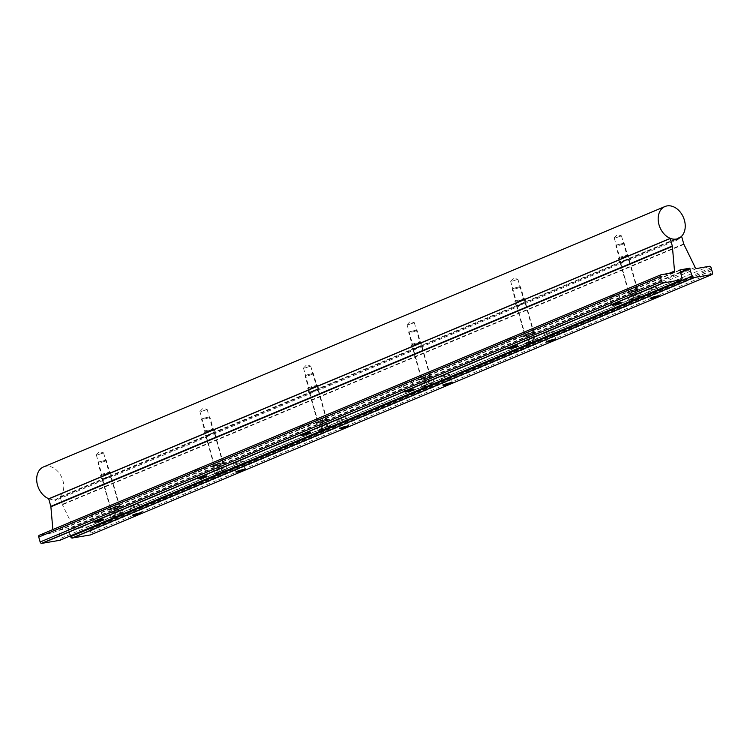 <?xml version="1.0" encoding="UTF-8"?>
<svg xmlns="http://www.w3.org/2000/svg" width="750" height="750" viewBox="0 0 750 750"><rect width="100%" height="100%" fill="white"/><g stroke="black" fill="none" stroke-linecap="round" stroke-linejoin="round"><path stroke-width="0.56" stroke-dasharray="3.75 2.81" d="M110.644 508.538A6.066 0.675 -15.7 0 1 116.709 506.634A6.066 0.675 -15.7 0 1 120.881 506.053A6.066 0.675 -15.7 0 1 119.55 506.972A6.066 0.675 -15.7 0 1 112.866 509.025A6.066 0.675 -15.7 0 1 109.275 509.316A6.066 0.675 -15.7 0 1 110.644 508.538M119.991 507.337A6.497 0.722 164.3 0 0 121.472 506.409A6.497 0.722 164.3 0 0 121.406 506.344A6.497 0.722 164.3 0 0 116.944 506.972A6.497 0.722 164.3 0 0 110.447 509.006A6.497 0.722 164.3 0 0 108.975 509.841A6.497 0.722 164.3 0 0 108.956 509.925A6.497 0.722 164.3 0 0 113.147 509.456A6.497 0.722 164.3 0 0 119.991 507.337M121.5 514.481A5.634 0.628 164.3 0 0 113.288 516.759A5.634 0.628 164.3 0 0 112.059 517.622A5.634 0.628 164.3 0 0 114.562 517.388M112.425 516.047A6.497 0.722 -15.7 0 1 119.259 513.928A6.497 0.722 -15.7 0 1 123.45 513.45A6.497 0.722 -15.7 0 1 123.431 513.544A6.497 0.722 -15.7 0 1 121.969 514.378A6.497 0.722 -15.7 0 1 115.462 516.413A6.497 0.722 -15.7 0 1 111 517.031A6.497 0.722 -15.7 0 1 110.944 516.966A6.497 0.722 -15.7 0 1 112.425 516.047M119.344 515.381L113.634 517.003L115.594 516.956M99.075 461.897L105.938 460.228L99.075 461.897M105.309 461.062A4.331 0.478 164.3 0 0 106.294 460.444A4.331 0.478 164.3 0 0 106.256 460.406A4.331 0.478 164.3 0 0 103.284 460.819A4.331 0.478 164.3 0 0 98.953 462.178A4.331 0.478 164.3 0 0 97.978 462.731A4.331 0.478 164.3 0 0 97.959 462.787A4.331 0.478 164.3 0 0 100.753 462.478A4.331 0.478 164.3 0 0 105.309 461.062M111.919 508.313A4.331 0.478 -15.7 0 1 116.475 506.897A4.331 0.478 -15.7 0 1 119.269 506.588A4.331 0.478 -15.7 0 1 118.275 507.197A4.331 0.478 -15.7 0 1 113.719 508.612A4.331 0.478 -15.7 0 1 110.934 508.931A4.331 0.478 -15.7 0 1 111.919 508.313M120.469 514.913L113.587 517.069M112.237 512.034L119.822 510.103L112.237 512.034L113.634 517.003L118.725 516.112M119.822 510.103L121.219 515.072L119.916 514.997L118.519 510.028M114.731 510.994L116.128 515.962M113.541 512.109L114.938 517.078M117.328 511.144L118.603 515.691M421.388 378.337A6.066 0.675 -15.7 0 1 427.453 376.434A6.066 0.675 -15.7 0 1 431.625 375.853A6.066 0.675 -15.7 0 1 430.294 376.772A6.066 0.675 -15.7 0 1 423.609 378.825A6.066 0.675 -15.7 0 1 420.019 379.116A6.066 0.675 -15.7 0 1 421.388 378.337M430.725 377.137A6.497 0.722 164.3 0 0 432.216 376.209A6.497 0.722 164.3 0 0 432.15 376.144A6.497 0.722 164.3 0 0 427.688 376.772A6.497 0.722 164.3 0 0 421.181 378.806A6.497 0.722 164.3 0 0 419.719 379.641A6.497 0.722 164.3 0 0 419.7 379.725A6.497 0.722 164.3 0 0 423.891 379.256A6.497 0.722 164.3 0 0 430.725 377.137M432.244 384.281A5.634 0.628 164.3 0 0 424.031 386.569A5.634 0.628 164.3 0 0 422.803 387.422A5.634 0.628 164.3 0 0 425.306 387.188M423.169 385.847A6.497 0.722 -15.7 0 1 430.003 383.728A6.497 0.722 -15.7 0 1 434.194 383.25A6.497 0.722 -15.7 0 1 434.175 383.344A6.497 0.722 -15.7 0 1 432.703 384.178A6.497 0.722 -15.7 0 1 426.206 386.212A6.497 0.722 -15.7 0 1 421.744 386.841A6.497 0.722 -15.7 0 1 421.678 386.766A6.497 0.722 -15.7 0 1 423.169 385.847M430.087 385.181L424.378 386.803L426.337 386.756M409.809 331.697L416.681 330.028L409.809 331.697M416.053 330.863A4.331 0.478 164.3 0 0 417.037 330.253A4.331 0.478 164.3 0 0 417 330.206A4.331 0.478 164.3 0 0 414.028 330.619A4.331 0.478 164.3 0 0 409.697 331.978A4.331 0.478 164.3 0 0 408.712 332.531A4.331 0.478 164.3 0 0 408.703 332.587A4.331 0.478 164.3 0 0 411.497 332.278A4.331 0.478 164.3 0 0 416.053 330.863M422.662 378.113A4.331 0.478 -15.7 0 1 427.219 376.706A4.331 0.478 -15.7 0 1 430.012 376.388A4.331 0.478 -15.7 0 1 429.019 376.997A4.331 0.478 -15.7 0 1 424.462 378.412A4.331 0.478 -15.7 0 1 421.669 378.731A4.331 0.478 -15.7 0 1 422.662 378.113M431.212 384.713L424.331 386.869M422.981 381.834L430.566 379.903L422.981 381.834L424.378 386.803L429.469 385.912M430.566 379.903L431.962 384.872L430.659 384.797L429.262 379.828M425.475 380.794L426.872 385.763M424.284 381.909L425.681 386.887M428.072 380.944L429.347 385.491M317.803 421.734A6.066 0.675 -15.7 0 1 323.869 419.831A6.066 0.675 -15.7 0 1 328.041 419.25A6.066 0.675 -15.7 0 1 326.709 420.178A6.066 0.675 -15.7 0 1 320.025 422.222A6.066 0.675 -15.7 0 1 316.434 422.512A6.066 0.675 -15.7 0 1 317.803 421.734M327.15 420.534A6.497 0.722 164.3 0 0 328.631 419.616A6.497 0.722 164.3 0 0 328.566 419.541A6.497 0.722 164.3 0 0 324.103 420.169A6.497 0.722 164.3 0 0 317.606 422.203A6.497 0.722 164.3 0 0 316.144 423.038A6.497 0.722 164.3 0 0 316.125 423.131A6.497 0.722 164.3 0 0 320.316 422.653A6.497 0.722 164.3 0 0 327.15 420.534M328.669 427.678A5.634 0.628 164.3 0 0 320.456 429.966A5.634 0.628 164.3 0 0 319.219 430.819A5.634 0.628 164.3 0 0 321.722 430.584M319.584 429.244A6.497 0.722 -15.7 0 1 326.419 427.125A6.497 0.722 -15.7 0 1 330.609 426.656A6.497 0.722 -15.7 0 1 330.591 426.741A6.497 0.722 -15.7 0 1 329.128 427.575A6.497 0.722 -15.7 0 1 322.622 429.609A6.497 0.722 -15.7 0 1 318.159 430.238A6.497 0.722 -15.7 0 1 318.103 430.172A6.497 0.722 -15.7 0 1 319.584 429.244M326.503 428.578L323.287 429.159L320.747 430.266L322.753 430.153M306.234 375.094L313.097 373.425L306.234 375.094M312.469 374.259A4.331 0.478 164.3 0 0 313.463 373.65A4.331 0.478 164.3 0 0 313.416 373.603A4.331 0.478 164.3 0 0 310.444 374.016A4.331 0.478 164.3 0 0 306.112 375.375A4.331 0.478 164.3 0 0 305.138 375.928A4.331 0.478 164.3 0 0 305.128 375.994A4.331 0.478 164.3 0 0 307.913 375.675A4.331 0.478 164.3 0 0 312.469 374.259M319.078 421.509A4.331 0.478 -15.7 0 1 323.634 420.103A4.331 0.478 -15.7 0 1 326.428 419.784A4.331 0.478 -15.7 0 1 325.444 420.394A4.331 0.478 -15.7 0 1 320.887 421.809A4.331 0.478 -15.7 0 1 318.094 422.128A4.331 0.478 -15.7 0 1 319.078 421.509M327.628 428.109L320.747 430.266M319.406 425.241L326.981 423.3L319.406 425.241L320.803 430.209L325.884 429.319M326.981 423.3L328.378 428.269L327.084 428.194L325.678 423.225M321.891 424.191L323.287 429.159M320.7 425.316L322.097 430.284M324.488 424.341L325.763 428.897M214.228 465.141A6.066 0.675 -15.7 0 1 220.294 463.238A6.066 0.675 -15.7 0 1 224.456 462.656A6.066 0.675 -15.7 0 1 223.134 463.575A6.066 0.675 -15.7 0 1 216.45 465.628A6.066 0.675 -15.7 0 1 212.859 465.909A6.066 0.675 -15.7 0 1 214.228 465.141M223.566 463.931A6.497 0.722 164.3 0 0 225.047 463.012A6.497 0.722 164.3 0 0 224.991 462.947A6.497 0.722 164.3 0 0 220.528 463.566A6.497 0.722 164.3 0 0 214.022 465.609A6.497 0.722 164.3 0 0 212.559 466.434A6.497 0.722 164.3 0 0 212.541 466.528A6.497 0.722 164.3 0 0 216.731 466.05A6.497 0.722 164.3 0 0 223.566 463.931M225.084 471.075A5.634 0.628 164.3 0 0 216.872 473.363A5.634 0.628 164.3 0 0 215.644 474.225A5.634 0.628 164.3 0 0 218.138 473.991M216 472.65A6.497 0.722 -15.7 0 1 222.834 470.531A6.497 0.722 -15.7 0 1 227.025 470.053A6.497 0.722 -15.7 0 1 227.016 470.138A6.497 0.722 -15.7 0 1 225.544 470.972A6.497 0.722 -15.7 0 1 219.047 473.016A6.497 0.722 -15.7 0 1 214.584 473.634A6.497 0.722 -15.7 0 1 214.519 473.569A6.497 0.722 -15.7 0 1 216 472.65M222.928 471.984L217.219 473.606L219.178 473.55M202.65 418.491L209.522 416.831L202.65 418.491M208.894 417.666A4.331 0.478 164.3 0 0 209.878 417.047A4.331 0.478 164.3 0 0 209.841 417A4.331 0.478 164.3 0 0 206.859 417.422A4.331 0.478 164.3 0 0 202.528 418.781A4.331 0.478 164.3 0 0 201.553 419.334A4.331 0.478 164.3 0 0 201.544 419.391A4.331 0.478 164.3 0 0 204.338 419.072A4.331 0.478 164.3 0 0 208.894 417.666M215.503 464.916A4.331 0.478 -15.7 0 1 220.05 463.5A4.331 0.478 -15.7 0 1 222.844 463.181A4.331 0.478 -15.7 0 1 221.859 463.8A4.331 0.478 -15.7 0 1 217.303 465.206A4.331 0.478 -15.7 0 1 214.509 465.525A4.331 0.478 -15.7 0 1 215.503 464.916M224.053 471.516L217.172 473.663M215.822 468.637L223.397 466.697L215.822 468.637L217.219 473.606L222.309 472.716M223.397 466.697L224.794 471.675L223.5 471.591L222.103 466.622M218.316 467.597L219.713 472.566M217.116 468.712L218.513 473.681M220.912 467.747L222.188 472.294M524.972 334.941A6.066 0.675 -15.7 0 1 531.038 333.038A6.066 0.675 -15.7 0 1 535.2 332.456A6.066 0.675 -15.7 0 1 533.878 333.375A6.066 0.675 -15.7 0 1 527.184 335.428A6.066 0.675 -15.7 0 1 523.603 335.709A6.066 0.675 -15.7 0 1 524.972 334.941M534.309 333.731A6.497 0.722 164.3 0 0 535.791 332.812A6.497 0.722 164.3 0 0 535.734 332.747A6.497 0.722 164.3 0 0 531.262 333.366A6.497 0.722 164.3 0 0 524.766 335.409A6.497 0.722 164.3 0 0 523.303 336.234A6.497 0.722 164.3 0 0 523.284 336.328A6.497 0.722 164.3 0 0 527.475 335.85A6.497 0.722 164.3 0 0 534.309 333.731M535.828 340.875A5.634 0.628 164.3 0 0 527.616 343.163A5.634 0.628 164.3 0 0 526.378 344.025A5.634 0.628 164.3 0 0 528.881 343.791M526.744 342.45A6.497 0.722 -15.7 0 1 533.578 340.331A6.497 0.722 -15.7 0 1 537.769 339.853A6.497 0.722 -15.7 0 1 537.75 339.938A6.497 0.722 -15.7 0 1 536.287 340.772A6.497 0.722 -15.7 0 1 529.791 342.816A6.497 0.722 -15.7 0 1 525.319 343.434A6.497 0.722 -15.7 0 1 525.262 343.369A6.497 0.722 -15.7 0 1 526.744 342.45M533.672 341.784L530.456 342.366L527.906 343.463L529.913 343.35M513.394 288.3L520.266 286.631L513.394 288.3M519.628 287.466A4.331 0.478 164.3 0 0 520.622 286.847A4.331 0.478 164.3 0 0 520.575 286.8A4.331 0.478 164.3 0 0 517.603 287.222A4.331 0.478 164.3 0 0 513.272 288.581A4.331 0.478 164.3 0 0 512.297 289.134A4.331 0.478 164.3 0 0 512.288 289.191A4.331 0.478 164.3 0 0 515.081 288.872A4.331 0.478 164.3 0 0 519.628 287.466M526.238 334.716A4.331 0.478 -15.7 0 1 530.794 333.3A4.331 0.478 -15.7 0 1 533.587 332.981A4.331 0.478 -15.7 0 1 532.603 333.6A4.331 0.478 -15.7 0 1 528.047 335.006A4.331 0.478 -15.7 0 1 525.253 335.325A4.331 0.478 -15.7 0 1 526.238 334.716M534.797 341.316L527.906 343.463M526.566 338.438L534.141 336.497L526.566 338.438L527.962 343.406L533.044 342.516M534.141 336.497L535.538 341.475L534.244 341.391L532.847 336.422M529.05 337.397L530.456 342.366M527.859 338.512L529.256 343.481M531.647 337.547L532.931 342.094M628.547 291.534A6.066 0.675 -15.7 0 1 634.612 289.631A6.066 0.675 -15.7 0 1 638.784 289.05A6.066 0.675 -15.7 0 1 637.453 289.978A6.066 0.675 -15.7 0 1 630.769 292.022A6.066 0.675 -15.7 0 1 627.178 292.312A6.066 0.675 -15.7 0 1 628.547 291.534M637.894 290.334A6.497 0.722 164.3 0 0 639.375 289.416A6.497 0.722 164.3 0 0 639.309 289.341A6.497 0.722 164.3 0 0 634.847 289.969A6.497 0.722 164.3 0 0 628.35 292.003A6.497 0.722 164.3 0 0 626.878 292.838A6.497 0.722 164.3 0 0 626.859 292.931A6.497 0.722 164.3 0 0 631.05 292.453A6.497 0.722 164.3 0 0 637.894 290.334M639.403 297.478A5.634 0.628 164.3 0 0 631.191 299.766A5.634 0.628 164.3 0 0 629.963 300.619A5.634 0.628 164.3 0 0 632.466 300.384M630.328 299.044A6.497 0.722 -15.7 0 1 637.163 296.925A6.497 0.722 -15.7 0 1 641.353 296.456A6.497 0.722 -15.7 0 1 641.334 296.541A6.497 0.722 -15.7 0 1 639.872 297.375A6.497 0.722 -15.7 0 1 633.366 299.409A6.497 0.722 -15.7 0 1 628.903 300.038A6.497 0.722 -15.7 0 1 628.847 299.972A6.497 0.722 -15.7 0 1 630.328 299.044M637.247 298.387L634.031 298.959L631.491 300.066L633.497 299.953M616.978 244.894L623.841 243.225L616.978 244.894M623.212 244.059A4.331 0.478 164.3 0 0 624.197 243.45A4.331 0.478 164.3 0 0 624.159 243.403A4.331 0.478 164.3 0 0 621.188 243.816A4.331 0.478 164.3 0 0 616.856 245.175A4.331 0.478 164.3 0 0 615.881 245.728A4.331 0.478 164.3 0 0 615.862 245.794A4.331 0.478 164.3 0 0 618.656 245.475A4.331 0.478 164.3 0 0 623.212 244.059M629.822 291.309A4.331 0.478 -15.7 0 1 634.378 289.903A4.331 0.478 -15.7 0 1 637.172 289.584A4.331 0.478 -15.7 0 1 636.178 290.203A4.331 0.478 -15.7 0 1 631.622 291.609A4.331 0.478 -15.7 0 1 628.837 291.928A4.331 0.478 -15.7 0 1 629.822 291.309M638.372 297.909L631.491 300.066M630.141 295.041L637.725 293.1L630.141 295.041L631.538 300.009L636.628 299.119M637.725 293.1L639.122 298.069L637.819 297.994L636.422 293.025M632.634 293.991L634.031 298.959M631.444 295.116L632.841 300.084M635.231 294.15L636.506 298.697M615.516 237.881L621.487 235.875L615.516 237.881M511.931 281.278L517.913 279.281L511.931 281.278M408.356 324.684L414.328 322.678L408.356 324.684M304.772 368.081L310.744 366.075L304.772 368.081M201.188 411.478L207.169 409.481L201.188 411.478M310.359 387.956L316.331 385.959L310.359 387.956M413.944 344.559L419.916 342.553L413.944 344.559M517.519 301.163L523.5 299.156L517.519 301.163M621.103 257.756L627.075 255.759L621.103 257.756M206.784 431.363L212.756 429.356L206.784 431.363M627.806 259.397L621.328 262.106L619.453 261.741L627.806 259.397M626.691 255.422A5.194 0.581 -15.7 0 1 628.453 255.375A5.194 0.581 -15.7 0 1 625.622 256.716A5.194 0.581 -15.7 0 1 620.212 258.131A5.194 0.581 -15.7 0 1 618.45 258.178A5.194 0.581 -15.7 0 1 621.281 256.837A5.194 0.581 -15.7 0 1 626.691 255.422M524.222 302.794L517.753 305.512L515.869 305.138L524.222 302.794M523.106 298.819A5.194 0.581 -15.7 0 1 524.869 298.772A5.194 0.581 -15.7 0 1 522.047 300.113A5.194 0.581 -15.7 0 1 516.628 301.528A5.194 0.581 -15.7 0 1 514.866 301.584A5.194 0.581 -15.7 0 1 517.697 300.234A5.194 0.581 -15.7 0 1 523.106 298.819M420.647 346.2L414.169 348.909L412.284 348.544L420.647 346.2M419.522 342.216A5.194 0.581 -15.7 0 1 421.294 342.169A5.194 0.581 -15.7 0 1 418.463 343.519A5.194 0.581 -15.7 0 1 413.053 344.934A5.194 0.581 -15.7 0 1 411.291 344.981A5.194 0.581 -15.7 0 1 414.113 343.641A5.194 0.581 -15.7 0 1 419.522 342.216M317.062 389.597L310.584 392.306L308.709 391.941L317.062 389.597M315.947 385.622A5.194 0.581 -15.7 0 1 317.709 385.566A5.194 0.581 -15.7 0 1 314.878 386.916A5.194 0.581 -15.7 0 1 309.469 388.331A5.194 0.581 -15.7 0 1 307.706 388.378A5.194 0.581 -15.7 0 1 310.538 387.037A5.194 0.581 -15.7 0 1 315.947 385.622M213.478 432.994L207.009 435.703L205.125 435.338L213.478 432.994M212.363 429.019A5.194 0.581 -15.7 0 1 214.125 428.972A5.194 0.581 -15.7 0 1 211.303 430.312A5.194 0.581 -15.7 0 1 205.894 431.728A5.194 0.581 -15.7 0 1 204.131 431.784A5.194 0.581 -15.7 0 1 206.953 430.434A5.194 0.581 -15.7 0 1 212.363 429.019M97.613 454.884L103.584 452.878L97.613 454.884M103.2 474.759L109.172 472.753L103.2 474.759M109.903 476.391L103.425 479.109L101.55 478.744L109.903 476.391M108.788 472.416A5.194 0.581 -15.7 0 1 110.55 472.369A5.194 0.581 -15.7 0 1 107.719 473.719A5.194 0.581 -15.7 0 1 102.309 475.134A5.194 0.581 -15.7 0 1 100.547 475.181A5.194 0.581 -15.7 0 1 103.378 473.841A5.194 0.581 -15.7 0 1 108.788 472.416M43.528 466.913A17.316 12.769 -112.7 0 1 62.934 480.656A17.316 12.769 -112.7 0 1 56.906 498.853A17.316 12.769 -112.7 0 1 48.825 498.75M404.213 383.616A4.763 0.534 164.3 0 0 409.172 382.312A4.763 0.534 164.3 0 0 411.769 381.084A4.763 0.534 164.3 0 0 410.147 381.131A4.763 0.534 164.3 0 0 405.188 382.425A4.763 0.534 164.3 0 0 402.591 383.663A4.763 0.534 164.3 0 0 404.213 383.616M507.787 340.219A4.763 0.534 164.3 0 0 512.747 338.916A4.763 0.534 164.3 0 0 515.344 337.678A4.763 0.534 164.3 0 0 513.731 337.725A4.763 0.534 164.3 0 0 508.762 339.028A4.763 0.534 164.3 0 0 506.166 340.266A4.763 0.534 164.3 0 0 507.787 340.219M197.044 470.419A4.763 0.534 164.3 0 0 202.012 469.116A4.763 0.534 164.3 0 0 204.6 467.878A4.763 0.534 164.3 0 0 202.988 467.925A4.763 0.534 164.3 0 0 198.019 469.228A4.763 0.534 164.3 0 0 195.431 470.466A4.763 0.534 164.3 0 0 197.044 470.419M300.628 427.013A4.763 0.534 164.3 0 0 305.587 425.719A4.763 0.534 164.3 0 0 308.184 424.481A4.763 0.534 164.3 0 0 306.562 424.528A4.763 0.534 164.3 0 0 301.603 425.831A4.763 0.534 164.3 0 0 299.006 427.059A4.763 0.534 164.3 0 0 300.628 427.013M611.372 296.812A4.763 0.534 164.3 0 0 616.331 295.519A4.763 0.534 164.3 0 0 618.928 294.281A4.763 0.534 164.3 0 0 617.306 294.328A4.763 0.534 164.3 0 0 612.347 295.631A4.763 0.534 164.3 0 0 609.75 296.859A4.763 0.534 164.3 0 0 611.372 296.812M545.944 333.525A4.763 0.534 164.3 0 0 550.903 332.222A4.763 0.534 164.3 0 0 553.5 330.994A4.763 0.534 164.3 0 0 551.878 331.041A4.763 0.534 164.3 0 0 546.919 332.334A4.763 0.534 164.3 0 0 544.322 333.572A4.763 0.534 164.3 0 0 545.944 333.525M649.519 290.128A4.763 0.534 164.3 0 0 654.487 288.825A4.763 0.534 164.3 0 0 657.075 287.597A4.763 0.534 164.3 0 0 655.462 287.634A4.763 0.534 164.3 0 0 650.503 288.938A4.763 0.534 164.3 0 0 647.906 290.175A4.763 0.534 164.3 0 0 649.519 290.128M338.784 420.328A4.763 0.534 164.3 0 0 343.744 419.025A4.763 0.534 164.3 0 0 346.341 417.797A4.763 0.534 164.3 0 0 344.719 417.834A4.763 0.534 164.3 0 0 339.759 419.137A4.763 0.534 164.3 0 0 337.162 420.375A4.763 0.534 164.3 0 0 338.784 420.328M442.359 376.922A4.763 0.534 164.3 0 0 447.328 375.628A4.763 0.534 164.3 0 0 449.916 374.391A4.763 0.534 164.3 0 0 448.303 374.438A4.763 0.534 164.3 0 0 443.334 375.741A4.763 0.534 164.3 0 0 440.747 376.969A4.763 0.534 164.3 0 0 442.359 376.922M235.2 463.725A4.763 0.534 164.3 0 0 240.159 462.422A4.763 0.534 164.3 0 0 242.756 461.194A4.763 0.534 164.3 0 0 241.134 461.241A4.763 0.534 164.3 0 0 236.175 462.534A4.763 0.534 164.3 0 0 233.578 463.772A4.763 0.534 164.3 0 0 235.2 463.725M221.653 463.125A4.763 0.534 -15.7 0 1 223.275 463.078A4.763 0.534 -15.7 0 1 220.678 464.316A4.763 0.534 -15.7 0 1 215.709 465.609A4.763 0.534 -15.7 0 1 214.097 465.656A4.763 0.534 -15.7 0 1 216.694 464.428A4.763 0.534 -15.7 0 1 221.653 463.125M207.572 436.659C210.122 434.4 218.175 431.025 213.516 434.175L205.612 435.469L207.572 436.659L109.931 477.572L102.028 478.875L103.997 480.056C106.537 477.806 114.591 474.431 109.931 477.572L111.206 476.297L119.691 506.475A4.763 0.534 -15.7 0 1 117.094 507.712A4.763 0.534 -15.7 0 1 112.134 509.016A4.763 0.534 -15.7 0 1 110.512 509.062A4.763 0.534 -15.7 0 1 113.109 507.825A4.763 0.534 -15.7 0 1 118.069 506.522A4.763 0.534 -15.7 0 1 119.691 506.475M223.275 463.078L214.781 432.891L213.516 434.175L311.156 393.263C313.706 391.003 321.75 387.628 317.091 390.769L309.188 392.072L311.156 393.263M325.228 419.728A4.763 0.534 -15.7 0 1 326.85 419.681A4.763 0.534 -15.7 0 1 324.253 420.909A4.763 0.534 -15.7 0 1 319.294 422.213A4.763 0.534 -15.7 0 1 317.672 422.259A4.763 0.534 -15.7 0 1 320.269 421.022A4.763 0.534 -15.7 0 1 325.228 419.728M326.85 419.681L318.366 389.494L317.091 390.769L414.741 349.856C417.281 347.606 425.334 344.231 420.675 347.372L412.772 348.675L414.741 349.856M428.812 376.322A4.763 0.534 -15.7 0 1 430.434 376.284A4.763 0.534 -15.7 0 1 427.838 377.512A4.763 0.534 -15.7 0 1 422.878 378.816A4.763 0.534 -15.7 0 1 421.256 378.863A4.763 0.534 -15.7 0 1 423.853 377.625A4.763 0.534 -15.7 0 1 428.812 376.322M430.434 376.284L421.95 346.097L420.675 347.372L518.316 306.459C520.866 304.2 528.909 300.834 524.259 303.975L516.356 305.278L518.316 306.459M532.397 332.925A4.763 0.534 -15.7 0 1 534.009 332.878A4.763 0.534 -15.7 0 1 531.422 334.116A4.763 0.534 -15.7 0 1 526.453 335.409A4.763 0.534 -15.7 0 1 524.841 335.456A4.763 0.534 -15.7 0 1 527.428 334.228A4.763 0.534 -15.7 0 1 532.397 332.925M534.009 332.878L525.525 302.691L524.259 303.975L621.9 263.062C624.441 260.803 632.494 257.428 627.834 260.569L619.931 261.872L621.9 263.062M635.972 289.528A4.763 0.534 -15.7 0 1 637.594 289.481A4.763 0.534 -15.7 0 1 634.997 290.709A4.763 0.534 -15.7 0 1 630.037 292.013A4.763 0.534 -15.7 0 1 628.416 292.059A4.763 0.534 -15.7 0 1 631.013 290.822A4.763 0.534 -15.7 0 1 635.972 289.528M637.594 289.481L629.109 259.294L627.834 260.569L676.659 240.113M93.469 513.816A4.763 0.534 164.3 0 0 98.428 512.512A4.763 0.534 164.3 0 0 101.025 511.284A4.763 0.534 164.3 0 0 99.403 511.331A4.763 0.534 164.3 0 0 94.444 512.625A4.763 0.534 164.3 0 0 91.847 513.862A4.763 0.534 164.3 0 0 93.469 513.816M131.616 507.122A4.763 0.534 164.3 0 0 136.584 505.828A4.763 0.534 164.3 0 0 139.172 504.591A4.763 0.534 164.3 0 0 137.559 504.637A4.763 0.534 164.3 0 0 132.591 505.941A4.763 0.534 164.3 0 0 130.003 507.169A4.763 0.534 164.3 0 0 131.616 507.122M48.694 498.806L55.172 500.512L60.131 496.8A0.919 0.675 -112.7 0 1 60.169 496.922L62.259 504.356A1.734 1.275 67.3 0 0 62.409 504.75L73.706 527.859A1.734 1.275 67.3 0 0 75.291 528.9L87.872 526.688A1.744 1.284 -112.7 0 1 89.625 528.141L91.013 533.081A1.744 1.284 -112.7 0 1 90.609 534.797L90.431 534.938M70.453 535.866L68.091 528.628L58.528 530.306L60.497 538.434A1.744 1.284 -112.7 0 1 60.094 540.15L59.906 540.291M661.05 274.762L39.572 535.163L52.153 532.959A1.734 1.275 67.3 0 0 53.034 531.487L52.866 529.566M711.909 270.581L90.422 530.981M711.666 270.469L90.178 530.869M711.3 269.184L89.822 529.584M711.459 268.997L89.981 529.397M681.337 236.512L60.131 496.8M103.997 480.056L55.172 500.512M669.103 273.347L53.034 531.487M673.631 272.559L52.153 532.959M681.572 279.75L60.094 540.15M681.975 278.034L60.497 538.434M679.819 270.356L58.341 530.756M679.922 269.944L58.528 530.306M680.316 272.109L68.091 528.628M680.447 272.578L68.513 528.975M712.097 274.397L90.609 534.797M712.5 272.681L91.013 533.081M711.112 267.741L89.625 528.141M709.359 266.288L87.872 526.688M696.778 268.5L75.291 528.9M695.194 267.459L73.706 527.859M683.897 244.35L62.409 504.75M683.747 243.956L62.259 504.356M681.656 236.522L60.169 496.922M120.881 506.053L121.406 506.344M123.45 513.45L121.472 506.409M119.269 506.588L106.294 460.444M110.934 508.931L97.959 462.787M110.944 516.966L108.956 509.925M120.666 514.603L121.237 514.913M112.059 517.622L111 517.031M109.275 509.316L108.975 509.841M431.625 375.853L432.15 376.144M434.194 383.25L432.216 376.209M430.012 376.388L417.037 330.253M421.669 378.731L408.703 332.587M421.678 386.766L419.7 379.725M431.409 384.403L431.981 384.713M422.803 387.422L421.744 386.841M420.019 379.116L419.719 379.641M328.041 419.25L328.566 419.541M330.609 426.656L328.631 419.616M326.428 419.784L313.463 373.65M318.094 422.128L305.128 375.994M318.103 430.172L316.125 423.131M327.834 427.8L328.397 428.119M319.219 430.819L318.159 430.238M316.434 422.512L316.144 423.038M224.456 462.656L224.991 462.947M227.025 470.053L225.047 463.012M222.844 463.181L209.878 417.047M214.509 465.525L201.544 419.391M214.519 473.569L212.541 466.528M224.25 471.197L224.822 471.516M215.644 474.225L214.584 473.634M212.859 465.909L212.559 466.434M535.2 332.456L535.734 332.747M537.769 339.853L535.791 332.812M533.587 332.981L520.622 286.847M525.253 335.325L512.288 289.191M525.262 343.369L523.284 336.328M534.994 340.997L535.566 341.316M526.378 344.025L525.319 343.434M523.603 335.709L523.303 336.234M638.784 289.05L639.309 289.341M641.353 296.456L639.375 289.416M637.172 289.584L624.197 243.45M628.837 291.928L615.862 245.794M628.847 299.972L626.859 292.931M638.569 297.6L639.141 297.919M629.963 300.619L628.903 300.038M627.178 292.312L626.878 292.838M614.278 237.825L617.25 234.731L621.403 235.819M510.694 281.222L513.675 278.128L517.828 279.216M407.119 324.619L410.091 321.534L414.244 322.622M303.534 368.025L306.516 364.931L310.659 366.019M199.959 411.422L202.931 408.328L207.084 409.416M310.744 366.075L316.331 385.959M414.328 322.678L419.916 342.553M517.913 279.281L523.5 299.156M621.487 235.875L627.075 255.759M207.169 409.481L212.756 429.356M628.453 255.375L629.456 258.928M524.869 298.772L525.872 302.334M421.294 342.169L422.288 345.731M317.709 385.566L318.712 389.128M214.125 428.972L215.128 432.534M96.375 454.819L99.347 451.734L103.5 452.822M103.584 452.878L109.172 472.753M110.55 472.369L111.553 475.931M675.291 239.756L629.306 259.022M623.897 261.291L525.722 302.428M520.322 304.688L422.147 345.825M416.737 348.094L318.562 389.222M313.163 391.491L214.987 432.628M209.578 434.887L111.403 476.025M105.994 478.284L56.906 498.853M100.547 475.181L101.55 478.744M96.328 454.913L101.916 474.797M204.131 431.784L205.125 435.338M307.706 388.378L308.709 391.941M411.291 344.981L412.284 348.544M514.866 301.584L515.869 305.138M618.45 258.178L619.453 261.741M199.913 411.516L205.5 431.4M614.231 237.919L619.819 257.794M510.656 281.316L516.244 301.2M407.072 324.713L412.659 344.597M303.497 368.119L309.084 387.994M411.769 381.084L414.094 389.363M515.344 337.678L517.678 345.966M204.6 467.878L206.934 476.166M308.184 424.481L310.509 432.769M618.928 294.281L621.253 302.569M553.5 330.994L555.825 339.272M657.075 287.597L659.409 295.875M346.341 417.797L348.666 426.075M449.916 374.391L452.25 382.678M242.756 461.194L245.081 469.472M101.025 511.284L103.35 519.562M139.172 504.591L141.506 512.878M673.837 272.494L52.35 532.894M679.969 269.925L58.481 530.325M102.028 478.875L110.512 509.062M130.003 507.169L132.328 515.456M91.847 513.862L94.172 522.141M619.931 261.872L628.416 292.059M516.356 305.278L524.841 335.456M412.772 348.675L421.256 378.863M309.188 392.072L317.672 422.259M205.612 435.469L214.097 465.656M233.578 463.772L235.912 472.05M440.747 376.969L443.072 385.256M337.162 420.375L339.488 428.653M647.906 290.175L650.231 298.453M544.322 333.572L546.656 341.85M609.75 296.859L612.075 305.147M299.006 427.059L301.341 435.347M195.431 470.466L197.756 478.744M506.166 340.266L508.5 348.544M402.591 383.663L404.916 391.941"/><path stroke-width="1.12" d="M114.562 517.388A5.634 0.628 164.3 0 0 121.566 515.316A5.634 0.628 164.3 0 0 122.831 514.594A5.634 0.628 164.3 0 0 121.5 514.481M115.594 516.956L120.366 515.522L121.219 515.072L120.469 514.913M117.891 515.991L121.022 514.875M425.306 387.188A5.634 0.628 164.3 0 0 432.3 385.116A5.634 0.628 164.3 0 0 433.575 384.394A5.634 0.628 164.3 0 0 432.244 384.281M426.337 386.756L431.109 385.322L431.962 384.872L431.212 384.713M428.634 385.791L431.766 384.675M321.722 430.584A5.634 0.628 164.3 0 0 328.725 428.512A5.634 0.628 164.3 0 0 329.991 427.791A5.634 0.628 164.3 0 0 328.669 427.678M322.753 430.153L327.525 428.728L328.378 428.269L327.628 428.109M325.059 429.188L328.191 428.072M218.138 473.991A5.634 0.628 164.3 0 0 225.141 471.909A5.634 0.628 164.3 0 0 226.416 471.197A5.634 0.628 164.3 0 0 225.084 471.075M219.178 473.55L223.941 472.125L224.794 471.675L224.053 471.516M221.475 472.594L224.606 471.478M528.881 343.791A5.634 0.628 164.3 0 0 535.884 341.709A5.634 0.628 164.3 0 0 537.159 340.997A5.634 0.628 164.3 0 0 535.828 340.875M529.913 343.35L534.684 341.925L535.538 341.475L534.797 341.316M532.219 342.394L535.35 341.278M632.466 300.384A5.634 0.628 164.3 0 0 639.469 298.312A5.634 0.628 164.3 0 0 640.734 297.591A5.634 0.628 164.3 0 0 639.403 297.478M633.497 299.953L638.269 298.528L639.122 298.069L638.372 297.909M635.794 298.988L638.925 297.872M658.987 224.719A17.316 12.769 -112.7 0 1 665.006 206.512A17.316 12.769 -112.7 0 1 684.422 220.256A17.316 12.769 -112.7 0 1 678.394 238.453A17.316 12.769 -112.7 0 1 658.987 224.719M48.825 498.75A17.316 12.769 -112.7 0 1 37.5 485.119A17.316 12.769 -112.7 0 1 43.528 466.913L665.006 206.512M412.472 389.409A4.763 0.534 -15.7 0 1 414.094 389.363A4.763 0.534 -15.7 0 1 411.497 390.6A4.763 0.534 -15.7 0 1 406.537 391.903A4.763 0.534 -15.7 0 1 404.916 391.941A4.763 0.534 -15.7 0 1 407.512 390.712A4.763 0.534 -15.7 0 1 412.472 389.409M516.056 346.012A4.763 0.534 -15.7 0 1 517.678 345.966A4.763 0.534 -15.7 0 1 515.081 347.203A4.763 0.534 -15.7 0 1 510.113 348.497A4.763 0.534 -15.7 0 1 508.5 348.544A4.763 0.534 -15.7 0 1 511.097 347.316A4.763 0.534 -15.7 0 1 516.056 346.012M205.312 476.212A4.763 0.534 -15.7 0 1 206.934 476.166A4.763 0.534 -15.7 0 1 204.338 477.403A4.763 0.534 -15.7 0 1 199.378 478.697A4.763 0.534 -15.7 0 1 197.756 478.744A4.763 0.534 -15.7 0 1 200.353 477.506A4.763 0.534 -15.7 0 1 205.312 476.212M308.897 432.806A4.763 0.534 -15.7 0 1 310.509 432.769A4.763 0.534 -15.7 0 1 307.922 433.997A4.763 0.534 -15.7 0 1 302.953 435.3A4.763 0.534 -15.7 0 1 301.341 435.347A4.763 0.534 -15.7 0 1 303.928 434.109A4.763 0.534 -15.7 0 1 308.897 432.806M619.641 302.616A4.763 0.534 -15.7 0 1 621.253 302.569A4.763 0.534 -15.7 0 1 618.656 303.797A4.763 0.534 -15.7 0 1 613.697 305.1A4.763 0.534 -15.7 0 1 612.075 305.147A4.763 0.534 -15.7 0 1 614.672 303.909A4.763 0.534 -15.7 0 1 619.641 302.616M554.212 339.319A4.763 0.534 -15.7 0 1 555.825 339.272A4.763 0.534 -15.7 0 1 553.237 340.509A4.763 0.534 -15.7 0 1 548.269 341.812A4.763 0.534 -15.7 0 1 546.656 341.85A4.763 0.534 -15.7 0 1 549.244 340.622A4.763 0.534 -15.7 0 1 554.212 339.319M657.788 295.922A4.763 0.534 -15.7 0 1 659.409 295.875A4.763 0.534 -15.7 0 1 656.812 297.113A4.763 0.534 -15.7 0 1 651.853 298.406A4.763 0.534 -15.7 0 1 650.231 298.453A4.763 0.534 -15.7 0 1 652.828 297.225A4.763 0.534 -15.7 0 1 657.788 295.922M347.044 426.122A4.763 0.534 -15.7 0 1 348.666 426.075A4.763 0.534 -15.7 0 1 346.069 427.312A4.763 0.534 -15.7 0 1 341.109 428.606A4.763 0.534 -15.7 0 1 339.488 428.653A4.763 0.534 -15.7 0 1 342.084 427.425A4.763 0.534 -15.7 0 1 347.044 426.122M450.628 382.725A4.763 0.534 -15.7 0 1 452.25 382.678A4.763 0.534 -15.7 0 1 449.653 383.906A4.763 0.534 -15.7 0 1 444.694 385.209A4.763 0.534 -15.7 0 1 443.072 385.256A4.763 0.534 -15.7 0 1 445.669 384.019A4.763 0.534 -15.7 0 1 450.628 382.725M243.469 469.519A4.763 0.534 -15.7 0 1 245.081 469.472A4.763 0.534 -15.7 0 1 242.494 470.709A4.763 0.534 -15.7 0 1 237.525 472.013A4.763 0.534 -15.7 0 1 235.912 472.05A4.763 0.534 -15.7 0 1 238.5 470.822A4.763 0.534 -15.7 0 1 243.469 469.519M101.728 519.609A4.763 0.534 -15.7 0 1 103.35 519.562A4.763 0.534 -15.7 0 1 100.753 520.8A4.763 0.534 -15.7 0 1 95.794 522.103A4.763 0.534 -15.7 0 1 94.172 522.141A4.763 0.534 -15.7 0 1 96.769 520.913A4.763 0.534 -15.7 0 1 101.728 519.609M139.884 512.925A4.763 0.534 -15.7 0 1 141.506 512.878A4.763 0.534 -15.7 0 1 138.909 514.106A4.763 0.534 -15.7 0 1 133.95 515.409A4.763 0.534 -15.7 0 1 132.328 515.456A4.763 0.534 -15.7 0 1 134.925 514.219A4.763 0.534 -15.7 0 1 139.884 512.925M711.909 274.537L712.097 274.397A1.744 1.284 67.3 0 0 712.5 272.681L711.112 267.741A1.744 1.284 67.3 0 0 709.359 266.288L696.778 268.5A1.734 1.275 -112.7 0 1 695.194 267.459L683.897 244.35A1.734 1.275 -112.7 0 1 683.747 243.956L681.656 236.522A0.919 0.675 67.3 0 0 681.609 236.4L676.659 240.113L670.181 238.406A0.919 0.675 67.3 0 0 670.209 238.528L672.3 245.963A1.734 1.275 -112.7 0 1 672.375 246.375L674.513 271.088A1.734 1.275 -112.7 0 1 673.631 272.559L661.05 274.762A1.744 1.284 67.3 0 0 660.244 276.656L661.631 281.597A1.744 1.284 67.3 0 0 662.916 283.022L681.572 279.75A1.744 1.284 67.3 0 0 681.975 278.034L679.969 269.925L689.578 268.228L692.147 276.253A1.744 1.284 67.3 0 0 693.441 277.669L711.909 274.537L90.431 534.938L71.953 538.069A1.744 1.284 -112.7 0 1 70.669 536.644L70.453 535.866M681.394 279.891L59.906 540.291L41.428 543.422A1.744 1.284 -112.7 0 1 40.144 541.997L38.756 537.056A1.744 1.284 -112.7 0 1 39.572 535.163M52.866 529.566L50.888 506.775A1.734 1.275 67.3 0 0 50.812 506.363L48.722 498.928A0.919 0.675 -112.7 0 1 48.694 498.806L670.181 238.406M693.675 277.734L72.197 538.134M663.15 283.087L41.672 543.488M670.209 238.528L48.722 498.928M672.3 245.963L50.812 506.363M672.375 246.375L50.888 506.775M674.513 271.088L669.103 273.347M660.244 276.656L38.756 537.056M661.631 281.597L40.144 541.997M662.916 283.022L41.428 543.422M689.578 268.228L680.316 272.109M689.991 268.575L680.447 272.578M692.147 276.253L70.669 536.644M693.441 277.669L71.953 538.069M122.831 514.594L123.338 513.713M433.575 384.394L434.072 383.512M329.991 427.791L330.497 426.909M226.416 471.197L226.912 470.316M537.159 340.997L537.656 340.116M640.734 297.591L641.241 296.709M678.394 238.453L675.291 239.756M660.844 274.819L39.366 535.219"/></g></svg>
